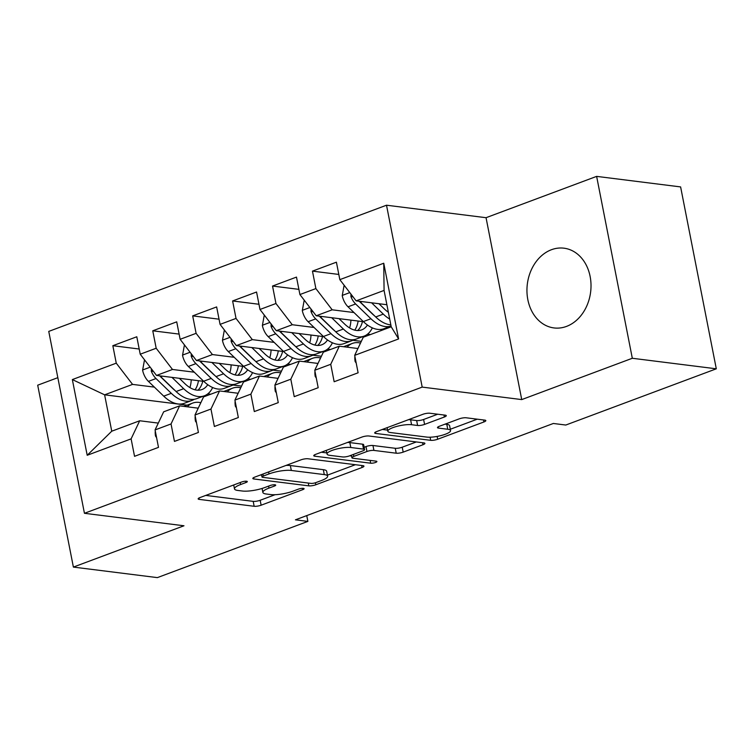 <?xml version="1.0" encoding="UTF-8"?>
<svg xmlns="http://www.w3.org/2000/svg" width="754" height="754" viewBox="0 0 754 754"><rect width="100%" height="100%" fill="white"/><g stroke="black" fill="none" stroke-linecap="round" stroke-linejoin="round"><path stroke-width="1.13" d="M246.586 481.231A3.544 0.829 168.9 0 0 241.704 481.985L200.064 497.536A5.061 1.178 168.9 0 0 198.161 498.894A5.061 1.178 168.9 0 0 199.197 499.384L254.155 506.283A5.061 1.178 168.9 0 0 261.129 505.199L302.769 489.648A3.544 0.829 168.9 0 0 304.107 488.696A3.544 0.829 168.9 0 0 303.372 488.347A3.544 0.829 168.9 0 0 298.49 489.11L293.108 491.118A16.183 3.779 168.9 0 1 270.79 494.577L266.219 494.002A16.183 3.779 168.9 0 1 262.873 492.437A16.183 3.779 168.9 0 1 268.98 488.092L274.371 486.085A3.544 0.829 168.9 0 0 275.71 485.133A3.544 0.829 168.9 0 0 274.974 484.794A3.544 0.829 168.9 0 0 270.102 485.548L264.711 487.555A16.183 3.779 168.9 0 1 242.402 491.024L237.821 490.449A16.183 3.779 168.9 0 1 234.485 488.875A16.183 3.779 168.9 0 1 240.592 484.539L245.983 482.522A3.544 0.829 168.9 0 0 247.312 481.57A3.544 0.829 168.9 0 0 246.586 481.231M551.457 249.715A40.188 31.894 -82.9 0 0 526.971 291.968A40.188 31.894 -82.9 0 0 553.983 327.933A40.188 31.894 -82.9 0 0 566.499 326.407A40.188 31.894 -82.9 0 0 590.995 284.154A40.188 31.894 -82.9 0 0 563.983 248.189A40.188 31.894 -82.9 0 0 551.457 249.715M444.37 417.009A5.061 1.178 168.9 0 0 446.283 415.652A5.061 1.178 168.9 0 0 445.237 415.162L429.818 413.23A5.061 1.178 168.9 0 0 422.853 414.314L376.604 431.59A5.061 1.178 168.9 0 0 374.7 432.947A5.061 1.178 168.9 0 0 375.746 433.437L430.694 440.327A5.061 1.178 168.9 0 0 437.669 439.243L483.908 421.967A5.061 1.178 168.9 0 0 485.821 420.609A5.061 1.178 168.9 0 0 484.775 420.119L466.151 417.782A5.061 1.178 168.9 0 0 459.186 418.866L439.394 426.264A5.061 1.178 168.9 0 0 437.48 427.612A5.061 1.178 168.9 0 0 438.526 428.102L447.763 429.262A13.525 3.157 168.9 0 1 450.553 430.581A13.525 3.157 168.9 0 1 441.882 435.341A13.525 3.157 168.9 0 1 426.792 437.094L390.619 432.56A13.525 3.157 168.9 0 1 387.829 431.25A13.525 3.157 168.9 0 1 396.491 426.481A13.525 3.157 168.9 0 1 411.58 424.728L417.612 425.482A5.061 1.178 168.9 0 0 424.587 424.398L444.37 417.009L443.983 415.002M632.314 358.273L596.631 176.379L486.047 217.699L521.73 399.592L632.314 358.273L716.3 368.81L565.792 425.039L553.342 423.475L295.436 519.826L307.877 521.391L306.746 515.604M521.73 399.592L422.193 387.104L84.439 513.295L48.756 331.402L386.51 205.211L422.193 387.104M57.832 377.669L37.7 385.19L73.383 567.083L183.976 525.774L84.439 513.295M73.383 567.083L157.369 577.621L307.877 521.391M307.943 458.762A5.061 1.178 168.9 0 0 300.978 459.846L254.729 477.122A5.061 1.178 168.9 0 0 252.826 478.47A5.061 1.178 168.9 0 0 253.872 478.969L308.829 485.859A5.061 1.178 168.9 0 0 315.794 484.775L362.043 467.499A5.061 1.178 168.9 0 0 363.946 466.142A5.061 1.178 168.9 0 0 362.9 465.652L307.943 458.762M315.672 454.351L361.911 437.075A5.061 1.178 168.9 0 1 368.885 435.991L423.842 442.89A5.061 1.178 168.9 0 1 424.888 443.38A5.061 1.178 168.9 0 1 422.975 444.737L403.183 452.127A5.061 1.178 168.9 0 1 396.218 453.211L373.927 450.411A5.061 1.178 168.9 0 0 366.953 451.495L353.824 456.396A5.061 1.178 168.9 0 0 351.92 457.753A5.061 1.178 168.9 0 0 352.957 458.243L376.161 461.156A3.544 0.829 168.9 0 1 376.896 461.495A3.544 0.829 168.9 0 1 374.625 462.749A3.544 0.829 168.9 0 1 370.676 463.201L314.804 456.198A5.061 1.178 168.9 0 1 313.758 455.708A5.061 1.178 168.9 0 1 315.672 454.351M187.086 405.171L104.618 394.823L111.752 431.203L87.2 455.275L131.111 438.866L134.542 456.321L158.491 447.367L155.07 429.921L171.035 423.955L174.466 441.401L198.415 432.457L194.994 415.002L210.96 409.036L214.381 426.491L238.339 417.537L234.918 400.091L250.884 394.125L254.305 411.571L278.264 402.627L274.842 385.171L290.808 379.205L294.23 396.661L318.188 387.707L314.767 370.261L330.733 364.295L334.154 381.741L358.112 372.796L354.691 355.341L363.268 337.236L391.213 326.802L384.078 290.422L356.133 300.865L386.887 304.72M87.2 455.275L72.346 379.573L116.257 363.164L132.563 384.389L154.372 387.122M139.198 349.017L112.836 345.709L116.257 363.164M112.836 345.709L136.794 336.765L140.216 354.21L156.182 348.244L172.487 369.469L194.287 372.203M179.122 334.097L152.76 330.799L156.182 348.244M152.76 330.799L176.719 321.845L180.14 339.3L196.106 333.334L212.411 354.559L234.211 357.292M219.046 319.187L192.685 315.879L196.106 333.334M192.685 315.879L216.643 306.925L220.064 324.38L236.03 318.414L252.336 339.639L274.136 342.373M258.971 304.267L232.609 300.959L236.03 318.414M232.609 300.959L256.558 292.015L259.989 309.47L275.955 303.504L292.26 324.729L314.06 327.462M298.886 289.357L272.533 286.049L275.955 303.504M272.533 286.049L296.482 277.095L299.913 294.55L315.879 288.584L332.175 309.809L353.984 312.542M338.81 274.437L312.458 271.129L315.879 288.584M312.458 271.129L336.407 262.185L339.837 279.64L383.748 263.231L398.602 338.932L354.691 355.341M357.924 348.518L339.319 346.19L323.343 352.156L314.767 370.261M330.733 364.295L339.319 346.19M339.837 279.64L356.133 300.865M383.748 263.231L384.078 290.422M317.999 363.437L299.395 361.1L283.419 367.066L274.842 385.171M290.808 379.205L299.395 361.1M332.175 309.809L316.209 315.775L363.466 321.704M299.913 294.55L316.209 315.775M278.075 378.348L259.47 376.02L243.495 381.986L234.918 400.091M250.884 394.125L259.47 376.02M367.537 334.163L370.506 334.54M292.26 324.729L276.284 330.695L323.541 336.614M352.797 340.29L361.317 341.355M259.989 309.47L276.284 330.695M238.151 393.268L219.546 390.93L203.58 396.896L194.994 415.002M210.96 409.036L219.546 390.93M327.613 349.083L330.582 349.451M252.336 339.639L236.36 345.605L283.617 351.534M312.872 355.2L321.392 356.265M220.064 324.38L236.36 345.605M198.227 408.178L179.622 405.85L163.656 411.816L155.07 429.921M171.035 423.955L179.622 405.85M287.689 363.993L290.658 364.371M212.411 354.559L196.436 360.525L243.702 366.444M272.948 370.12L281.468 371.185M180.14 339.3L196.436 360.525M158.302 423.098L139.697 420.76L111.752 431.203M131.111 438.866L139.697 420.76M247.764 378.913L250.733 379.281M172.487 369.469L156.512 375.435L203.778 381.364M233.024 385.03L241.544 386.105M140.216 354.21L156.512 375.435M716.3 368.81L680.617 186.917L596.631 176.379M486.047 217.699L386.51 205.211M207.84 393.824L210.809 394.201M132.563 384.389L104.618 394.823L72.346 379.573M391.213 326.802L398.602 338.932M205.757 495.416L253.193 501.363A5.061 1.178 168.9 0 0 260.168 500.279L275.078 494.709M327.424 475.152L355.379 464.709M260.422 474.992L261.619 475.143M263.316 476.047A3.544 0.829 168.9 0 0 261.987 476.99A3.544 0.829 168.9 0 0 262.712 477.339L310.95 483.389A3.544 0.829 168.9 0 0 315.832 482.626L321.515 480.505A16.183 3.779 168.9 0 0 327.622 476.16A16.183 3.779 168.9 0 0 324.286 474.596L291.308 470.458A16.183 3.779 168.9 0 0 268.999 473.917L263.316 476.047L262.929 474.059M327.622 476.16L326.661 471.25A16.183 3.779 168.9 0 0 323.325 469.676L324.286 474.596M286.058 465.416A16.183 3.779 168.9 0 1 290.347 465.548L323.325 469.676M416.321 441.948L402.221 447.207L403.183 452.127M364.135 447.273L365.992 446.575A5.061 1.178 168.9 0 1 372.957 445.501L395.247 448.291A5.061 1.178 168.9 0 0 402.221 447.207M351.571 456.019L349.752 455.784M326.821 452.909L321.364 452.23M350.798 447.508A13.525 3.157 168.9 0 0 335.709 449.261A13.525 3.157 168.9 0 0 327.038 454.031A13.525 3.157 168.9 0 0 329.837 455.35L342.58 456.943A5.061 1.178 168.9 0 0 349.554 455.859L362.683 450.958A5.061 1.178 168.9 0 0 364.587 449.601A5.061 1.178 168.9 0 0 363.541 449.111L350.798 447.508L349.837 442.598A13.525 3.157 168.9 0 0 347.49 442.466M364.587 449.601L363.626 444.69A5.061 1.178 168.9 0 0 362.58 444.191L363.541 449.111M349.837 442.598L362.58 444.191M408.47 419.686A13.525 3.157 168.9 0 1 410.619 419.808L416.651 420.572A5.061 1.178 168.9 0 0 423.616 419.488L437.716 414.219M450.553 430.581L449.591 425.661A13.525 3.157 168.9 0 0 446.802 424.351L447.763 429.262M445.086 424.134L446.802 424.351M450.298 429.252L477.254 419.177M382.297 429.46L387.603 430.129M144.514 359.818L142.61 370.261A13.657 7.672 69.5 0 0 148.425 381.383L163.722 396.152A39.415 22.149 69.5 0 0 184.391 403.267L191.978 400.431A39.415 22.149 69.5 0 0 194.287 399.29M189.914 387.584A32.714 18.379 69.5 0 0 191.233 379.79M171.959 377.377L183.674 388.696A39.415 22.149 69.5 0 0 204.353 395.803A39.415 22.149 69.5 0 0 212.637 387.528M179.329 378.301L184.853 383.626A32.714 18.379 69.5 0 0 202.015 389.535A32.714 18.379 69.5 0 0 207.755 384.691M151.337 368.687L151.309 371.166A13.657 7.672 69.5 0 0 156.012 378.546L171.299 393.315A39.415 22.149 69.5 0 0 191.978 400.431M198.453 380.695A32.714 18.379 -110.5 0 1 195.06 389.799M174.919 390.393A32.714 18.379 -110.5 0 1 172.468 388.253L159.603 375.822M204.353 395.803L196.766 398.64A39.415 22.149 -110.5 0 1 176.097 391.524L160.8 376.755A13.657 7.672 -110.5 0 1 159.952 375.869M197.934 390.195A32.714 18.379 69.5 0 0 202.769 381.241M187.341 406.821A39.415 22.149 -110.5 0 1 192.685 403.079A39.415 22.149 -110.5 0 1 200.828 402.702M156.578 437.603L155.541 436.142A13.657 7.672 -110.5 0 1 155.277 430.977M155.908 428.14A13.657 7.672 -110.5 0 1 156.512 426.868M183.976 406.397A39.415 22.149 -110.5 0 1 185.098 405.916L192.685 403.079M184.438 344.898L182.534 355.351A13.657 7.672 69.5 0 0 188.349 366.463L203.637 381.232A39.415 22.149 69.5 0 0 224.315 388.348L231.902 385.511A39.415 22.149 69.5 0 0 234.202 384.37M229.838 372.674A32.714 18.379 69.5 0 0 231.158 364.879M211.883 362.457L223.599 373.777A39.415 22.149 69.5 0 0 244.277 380.893A39.415 22.149 69.5 0 0 252.562 372.608M219.254 363.381L224.777 368.715A32.714 18.379 69.5 0 0 241.94 374.615A32.714 18.379 69.5 0 0 247.68 369.78M191.262 353.777L191.233 356.256A13.657 7.672 69.5 0 0 195.927 363.626L211.224 378.404A39.415 22.149 69.5 0 0 231.902 385.511M238.368 365.784A32.714 18.379 -110.5 0 1 234.984 374.879M214.843 375.473A32.714 18.379 -110.5 0 1 212.392 373.334L199.527 360.912M244.277 380.893L236.69 383.72A39.415 22.149 -110.5 0 1 216.021 376.614L200.724 361.835A13.657 7.672 -110.5 0 1 199.876 360.949M237.859 375.285A32.714 18.379 69.5 0 0 242.694 366.321M224.362 329.979L222.458 340.431A13.657 7.672 69.5 0 0 228.273 351.553L243.561 366.321A39.415 22.149 69.5 0 0 264.239 373.437L271.826 370.6A39.415 22.149 69.5 0 0 274.126 369.46M269.762 357.754A32.714 18.379 69.5 0 0 271.082 349.96M251.808 347.547L263.523 358.866A39.415 22.149 69.5 0 0 284.201 365.973A39.415 22.149 69.5 0 0 292.486 357.688M259.178 348.471L264.692 353.796A32.714 18.379 69.5 0 0 281.855 359.705A32.714 18.379 69.5 0 0 287.604 354.861M231.186 338.857L231.158 341.336A13.657 7.672 69.5 0 0 235.851 348.716L251.148 363.485A39.415 22.149 69.5 0 0 271.826 370.6M278.292 350.864A32.714 18.379 -110.5 0 1 274.908 359.969M254.767 360.563A32.714 18.379 -110.5 0 1 252.317 358.423L239.452 345.992M284.201 365.973L276.614 368.81A39.415 22.149 -110.5 0 1 255.945 361.694L240.649 346.925A13.657 7.672 -110.5 0 1 239.8 346.039M277.783 360.365A32.714 18.379 69.5 0 0 282.618 351.411M227.265 391.901A39.415 22.149 -110.5 0 1 232.609 388.159A39.415 22.149 -110.5 0 1 240.752 387.792M196.502 422.692L195.465 421.222A13.657 7.672 -110.5 0 1 195.201 416.067M195.833 413.23A13.657 7.672 -110.5 0 1 196.436 411.957M223.9 391.477A39.415 22.149 -110.5 0 1 225.022 390.996L232.609 388.159M267.189 376.991A39.415 22.149 -110.5 0 1 272.533 373.249A39.415 22.149 -110.5 0 1 280.667 372.872M236.426 407.773L235.389 406.312A13.657 7.672 -110.5 0 1 235.125 401.147M235.757 398.31A13.657 7.672 -110.5 0 1 236.36 397.038M263.825 376.566A39.415 22.149 -110.5 0 1 264.946 376.086L272.533 373.249M264.286 315.068L262.383 325.521A13.657 7.672 69.5 0 0 268.198 336.633L283.485 351.402A39.415 22.149 69.5 0 0 304.164 358.518L311.751 355.681A39.415 22.149 69.5 0 0 314.05 354.54M309.687 342.844A32.714 18.379 69.5 0 0 311.006 335.049M291.732 332.627L303.447 343.947A39.415 22.149 69.5 0 0 324.126 351.062A39.415 22.149 69.5 0 0 332.41 342.778M299.102 333.551L304.616 338.885A32.714 18.379 69.5 0 0 321.779 344.785A32.714 18.379 69.5 0 0 327.528 339.95M271.101 323.947L271.072 326.416A13.657 7.672 69.5 0 0 275.776 333.796L291.072 348.574A39.415 22.149 69.5 0 0 311.751 355.681M318.216 335.954A32.714 18.379 -110.5 0 1 314.833 345.049M294.682 345.643A32.714 18.379 -110.5 0 1 292.241 343.504L279.376 331.081M324.126 351.062L316.539 353.89A39.415 22.149 -110.5 0 1 295.86 346.783L280.573 332.005A13.657 7.672 -110.5 0 1 279.725 331.119M317.707 345.455A32.714 18.379 69.5 0 0 322.542 336.491M304.211 300.149L302.307 310.601A13.657 7.672 69.5 0 0 308.113 321.713L323.409 336.491A39.415 22.149 69.5 0 0 344.088 343.598L351.675 340.77A39.415 22.149 69.5 0 0 353.975 339.63M349.602 327.924A32.714 18.379 69.5 0 0 350.93 320.13M331.656 317.717L343.372 329.027A39.415 22.149 69.5 0 0 364.05 336.143A39.415 22.149 69.5 0 0 372.335 327.858M339.027 318.64L344.54 323.966A32.714 18.379 69.5 0 0 361.703 329.875A32.714 18.379 69.5 0 0 367.452 325.031M311.025 309.027L310.997 311.506A13.657 7.672 69.5 0 0 315.7 318.885L330.997 333.654A39.415 22.149 69.5 0 0 351.675 340.77M358.141 321.034A32.714 18.379 -110.5 0 1 354.757 330.139M334.606 330.733A32.714 18.379 -110.5 0 1 332.165 328.593L319.3 316.162M364.05 336.143L356.463 338.98A39.415 22.149 -110.5 0 1 335.784 331.864L320.497 317.095A13.657 7.672 -110.5 0 1 319.649 316.209M357.632 330.535A32.714 18.379 69.5 0 0 362.467 321.581M307.114 362.071A39.415 22.149 -110.5 0 1 312.458 358.329A39.415 22.149 -110.5 0 1 320.591 357.962M276.35 392.862L275.304 391.392A13.657 7.672 -110.5 0 1 275.05 386.237M275.681 383.39A13.657 7.672 -110.5 0 1 276.284 382.127M303.749 361.647A39.415 22.149 -110.5 0 1 304.87 361.166L312.458 358.329M347.038 347.16A39.415 22.149 -110.5 0 1 352.382 343.419A39.415 22.149 -110.5 0 1 360.516 343.042M316.275 377.942L315.229 376.482A13.657 7.672 -110.5 0 1 314.974 371.317M315.606 368.48A13.657 7.672 -110.5 0 1 316.209 367.207M343.673 346.736A39.415 22.149 -110.5 0 1 344.795 346.256L352.382 343.419M344.135 285.238L342.231 295.691A13.657 7.672 69.5 0 0 348.037 306.803L363.334 321.572A39.415 22.149 69.5 0 0 384.012 328.687L391.072 326.048A39.415 22.149 69.5 0 1 370.921 318.744L363.334 321.572M371.581 302.797L383.296 314.116A39.415 22.149 69.5 0 0 389.705 319.065M378.951 303.721L384.465 309.055A32.714 18.379 69.5 0 0 388.367 312.26M374.531 315.813A32.714 18.379 -110.5 0 1 372.09 313.673L359.224 301.251M390.836 324.833A39.415 22.149 -110.5 0 1 375.709 316.953L360.421 302.175A13.657 7.672 -110.5 0 1 359.573 301.289M350.949 294.117L350.921 296.586A13.657 7.672 69.5 0 0 355.624 303.966L370.921 318.744M356.19 363.032L355.153 361.562A13.657 7.672 -110.5 0 1 354.898 356.406M355.53 353.56A13.657 7.672 -110.5 0 1 356.133 352.297M240.196 482.551L240.592 484.539M274.117 484.756L274.371 486.085M268.594 486.104L268.98 488.092M302.505 488.319L302.769 489.648M260.168 500.279L261.129 505.199M253.193 501.363L254.155 506.283M198.943 498.045L199.197 499.384M245.719 481.193L245.983 482.522M361.647 465.491L362.043 467.499M315.408 482.777L315.794 484.775M308.273 483.05L308.829 485.859M253.608 477.621L253.872 478.969M290.347 465.548L291.308 470.458M268.613 471.929L268.999 473.917M422.579 442.73L422.975 444.737M395.247 448.291L396.218 453.211M372.957 445.501L373.927 450.411M365.992 446.575L366.953 451.495M353.438 454.408L353.824 456.396M370.129 460.402L370.676 463.201M314.541 454.86L314.804 456.198M423.616 419.488L424.587 424.398M416.651 420.572L417.612 425.482M410.619 419.808L411.58 424.728M438.262 426.764L438.526 428.102M483.521 419.959L483.908 421.967M437.122 436.425L437.669 439.243M430.091 437.216L430.694 440.327M375.483 432.099L375.746 433.437M150.169 367.179L142.666 369.978M171.299 393.315L163.722 396.152M183.674 388.696L176.097 391.524M156.012 378.546L148.425 381.383M162.364 376.171L160.8 376.755M153.439 371.43L151.309 371.166M155.682 436.349L156.285 436.123M190.093 352.259L182.591 355.068M211.224 378.404L203.637 381.232M223.599 373.777L216.021 376.614M195.927 363.626L188.349 366.463M202.289 361.251L200.724 361.835M193.363 356.519L191.233 356.256M230.017 337.349L222.515 340.148M251.148 363.485L243.561 366.321M263.523 358.866L255.945 361.694M235.851 348.716L228.273 351.553M242.213 346.34L240.649 346.925M233.288 341.6L231.158 341.336M195.606 421.429L196.21 421.213M235.531 406.519L236.134 406.293M269.941 322.429L262.439 325.238M291.072 348.574L283.485 351.402M303.447 343.947L295.86 346.783M275.776 333.796L268.198 336.633M282.137 331.421L280.573 332.005M273.212 326.689L271.072 326.416M309.866 307.519L302.354 310.318M330.997 333.654L323.409 336.491M343.372 329.027L335.784 331.864M315.7 318.885L308.113 321.713M322.062 316.51L320.497 317.095M313.136 311.77L310.997 311.506M275.455 391.599L276.058 391.383M315.379 376.689L315.983 376.463M349.79 292.599L342.278 295.408M383.296 314.116L375.709 316.953M355.624 303.966L348.037 306.803M361.986 301.591L360.421 302.175M353.061 296.859L350.921 296.586M355.304 361.769L355.907 361.543M233.712 484.973L234.485 488.875M262.09 488.441L262.873 492.437M261.506 474.586L261.987 476.99M351.411 455.171L351.92 457.753M326.322 450.374L327.038 454.031M387.122 427.659L387.829 431.25"/></g></svg>
